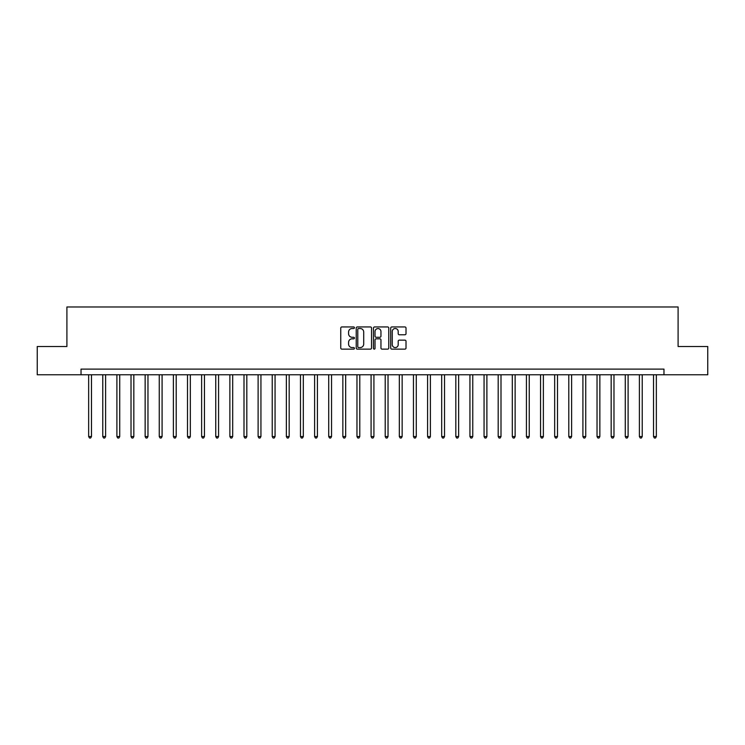 <?xml version="1.0" encoding="UTF-8"?>
<svg xmlns="http://www.w3.org/2000/svg" width="745" height="745" viewBox="0 0 745 745"><rect width="100%" height="100%" fill="white"/><g stroke="black" fill="none" stroke-linecap="round" stroke-linejoin="round"><path stroke-width="1.12" d="M354.424 327.726A0.773 0.773 0 0 0 353.651 326.953L341.862 326.953A1.108 1.108 0 0 0 340.754 328.061L340.754 348.027A1.108 1.108 0 0 0 341.862 349.135L353.651 349.135A0.773 0.773 0 0 0 354.424 348.353A0.773 0.773 0 0 0 353.651 347.58L352.124 347.58A3.548 3.548 0 0 1 348.576 344.032L348.576 342.365A3.548 3.548 0 0 1 352.124 338.817L353.651 338.817A0.773 0.773 0 0 0 354.424 338.044A0.773 0.773 0 0 0 353.651 337.271L352.124 337.271A3.548 3.548 0 0 1 348.576 333.723L348.576 332.056A3.548 3.548 0 0 1 352.124 328.508L353.651 328.508A0.773 0.773 0 0 0 354.424 327.726M404.908 334.775A1.108 1.108 0 0 0 406.016 333.667L406.016 328.061A1.108 1.108 0 0 0 404.908 326.953L391.823 326.953A1.108 1.108 0 0 0 390.715 328.061L390.715 348.027A1.108 1.108 0 0 0 391.823 349.135L404.908 349.135A1.108 1.108 0 0 0 406.016 348.027L406.016 341.257A1.108 1.108 0 0 0 404.908 340.148L399.311 340.148A1.108 1.108 0 0 0 398.203 341.257L398.203 344.609A2.971 2.971 0 0 1 395.232 347.58A2.971 2.971 0 0 1 392.27 344.609L392.27 331.469A2.971 2.971 0 0 1 395.232 328.508A2.971 2.971 0 0 1 398.203 331.469L398.203 333.667A1.108 1.108 0 0 0 399.311 334.775L404.908 334.775M81.028 374.763L37.25 374.763L37.25 346.518L66.901 346.518L66.901 306.977L678.099 306.977L678.099 346.518L707.75 346.518L707.75 374.763L663.972 374.763L663.972 369.11L81.028 369.11L81.028 374.763L663.972 374.763M371.531 328.061A1.108 1.108 0 0 0 370.423 326.953L357.339 326.953A1.108 1.108 0 0 0 356.231 328.061L356.231 348.027A1.108 1.108 0 0 0 357.339 349.135L370.423 349.135A1.108 1.108 0 0 0 371.531 348.027L371.531 328.061M374.577 326.953L387.661 326.953A1.108 1.108 0 0 1 388.769 328.061L388.769 348.027A1.108 1.108 0 0 1 387.661 349.135L382.064 349.135A1.108 1.108 0 0 1 380.956 348.027L380.956 339.925A1.108 1.108 0 0 0 379.848 338.817L376.132 338.817A1.108 1.108 0 0 0 375.024 339.925L375.024 348.353A0.773 0.773 0 0 1 374.251 349.135A0.773 0.773 0 0 1 373.469 348.353L373.469 328.061A1.108 1.108 0 0 1 374.577 326.953M358.559 328.508A0.773 0.773 0 0 0 357.777 329.281L357.777 346.807A0.773 0.773 0 0 0 358.559 347.58L360.161 347.58A3.548 3.548 0 0 0 363.709 344.032L363.709 332.056A3.548 3.548 0 0 0 360.161 328.508L358.559 328.508M380.956 331.525A2.971 2.971 0 0 0 377.985 328.564A2.971 2.971 0 0 0 375.024 331.525L375.024 336.153A1.108 1.108 0 0 0 376.132 337.271L379.848 337.271A1.108 1.108 0 0 0 380.956 336.153L380.956 331.525M88.655 374.763L88.655 436.561L91.477 436.561L91.477 374.763M91.477 436.561L90.629 438.023L89.502 438.023L88.655 436.561M102.773 374.763L102.773 436.561L105.604 436.561L105.604 374.763M105.604 436.561L104.756 438.023L103.62 438.023L102.773 436.561M116.9 374.763L116.9 436.561L119.722 436.561L119.722 374.763M119.722 436.561L118.874 438.023L117.747 438.023L116.9 436.561M131.018 374.763L131.018 436.561L133.839 436.561L133.839 374.763M133.839 436.561L132.992 438.023L131.865 438.023L131.018 436.561M145.145 374.763L145.145 436.561L147.966 436.561L147.966 374.763M147.966 436.561L147.119 438.023L145.983 438.023L145.145 436.561M159.262 374.763L159.262 436.561L162.084 436.561L162.084 374.763M162.084 436.561L161.237 438.023L160.11 438.023L159.262 436.561M173.38 374.763L173.38 436.561L176.211 436.561L176.211 374.763M176.211 436.561L175.364 438.023L174.228 438.023L173.38 436.561M187.507 374.763L187.507 436.561L190.329 436.561L190.329 374.763M190.329 436.561L189.481 438.023L188.355 438.023L187.507 436.561M201.625 374.763L201.625 436.561L204.456 436.561L204.456 374.763M204.456 436.561L203.608 438.023L202.472 438.023L201.625 436.561M215.752 374.763L215.752 436.561L218.574 436.561L218.574 374.763M218.574 436.561L217.726 438.023L216.599 438.023L215.752 436.561M229.87 374.763L229.87 436.561L232.691 436.561L232.691 374.763M232.691 436.561L231.844 438.023L230.717 438.023L229.87 436.561M243.997 374.763L243.997 436.561L246.819 436.561L246.819 374.763M246.819 436.561L245.971 438.023L244.835 438.023L243.997 436.561M258.115 374.763L258.115 436.561L260.936 436.561L260.936 374.763M260.936 436.561L260.089 438.023L258.962 438.023L258.115 436.561M272.232 374.763L272.232 436.561L275.063 436.561L275.063 374.763M275.063 436.561L274.216 438.023L273.08 438.023L272.232 436.561M286.359 374.763L286.359 436.561L289.181 436.561L289.181 374.763M289.181 436.561L288.334 438.023L287.207 438.023L286.359 436.561M300.477 374.763L300.477 436.561L303.308 436.561L303.308 374.763M303.308 436.561L302.461 438.023L301.325 438.023L300.477 436.561M314.604 374.763L314.604 436.561L317.426 436.561L317.426 374.763M317.426 436.561L316.578 438.023L315.452 438.023L314.604 436.561M328.722 374.763L328.722 436.561L331.544 436.561L331.544 374.763M331.544 436.561L330.696 438.023L329.569 438.023L328.722 436.561M342.849 374.763L342.849 436.561L345.671 436.561L345.671 374.763M345.671 436.561L344.823 438.023L343.687 438.023L342.849 436.561M356.967 374.763L356.967 436.561L359.788 436.561L359.788 374.763M359.788 436.561L358.941 438.023L357.814 438.023L356.967 436.561M371.085 374.763L371.085 436.561L373.916 436.561L373.916 374.763M373.916 436.561L373.068 438.023L371.932 438.023L371.085 436.561M385.212 374.763L385.212 436.561L388.033 436.561L388.033 374.763M388.033 436.561L387.186 438.023L386.059 438.023L385.212 436.561M399.329 374.763L399.329 436.561L402.151 436.561L402.151 374.763M402.151 436.561L401.313 438.023L400.177 438.023L399.329 436.561M413.456 374.763L413.456 436.561L416.278 436.561L416.278 374.763M416.278 436.561L415.431 438.023L414.304 438.023L413.456 436.561M427.574 374.763L427.574 436.561L430.396 436.561L430.396 374.763M430.396 436.561L429.548 438.023L428.422 438.023L427.574 436.561M441.692 374.763L441.692 436.561L444.523 436.561L444.523 374.763M444.523 436.561L443.675 438.023L442.539 438.023L441.692 436.561M455.819 374.763L455.819 436.561L458.641 436.561L458.641 374.763M458.641 436.561L457.793 438.023L456.666 438.023L455.819 436.561M469.937 374.763L469.937 436.561L472.768 436.561L472.768 374.763M472.768 436.561L471.92 438.023L470.784 438.023L469.937 436.561M484.064 374.763L484.064 436.561L486.885 436.561L486.885 374.763M486.885 436.561L486.038 438.023L484.911 438.023L484.064 436.561M498.182 374.763L498.182 436.561L501.003 436.561L501.003 374.763M501.003 436.561L500.165 438.023L499.029 438.023L498.182 436.561M512.309 374.763L512.309 436.561L515.13 436.561L515.13 374.763M515.13 436.561L514.283 438.023L513.156 438.023L512.309 436.561M526.426 374.763L526.426 436.561L529.248 436.561L529.248 374.763M529.248 436.561L528.401 438.023L527.274 438.023L526.426 436.561M540.544 374.763L540.544 436.561L543.375 436.561L543.375 374.763M543.375 436.561L542.528 438.023L541.392 438.023L540.544 436.561M554.671 374.763L554.671 436.561L557.493 436.561L557.493 374.763M557.493 436.561L556.645 438.023L555.519 438.023L554.671 436.561M568.789 374.763L568.789 436.561L571.62 436.561L571.62 374.763M571.62 436.561L570.772 438.023L569.636 438.023L568.789 436.561M582.916 374.763L582.916 436.561L585.738 436.561L585.738 374.763M585.738 436.561L584.89 438.023L583.763 438.023L582.916 436.561M597.034 374.763L597.034 436.561L599.855 436.561L599.855 374.763M599.855 436.561L599.017 438.023L597.881 438.023L597.034 436.561M611.161 374.763L611.161 436.561L613.982 436.561L613.982 374.763M613.982 436.561L613.135 438.023L612.008 438.023L611.161 436.561M625.279 374.763L625.279 436.561L628.1 436.561L628.1 374.763M628.1 436.561L627.253 438.023L626.126 438.023L625.279 436.561M639.396 374.763L639.396 436.561L642.227 436.561L642.227 374.763M642.227 436.561L641.38 438.023L640.244 438.023L639.396 436.561M653.523 374.763L653.523 436.561L656.345 436.561L656.345 374.763M656.345 436.561L655.498 438.023L654.371 438.023L653.523 436.561"/></g></svg>
